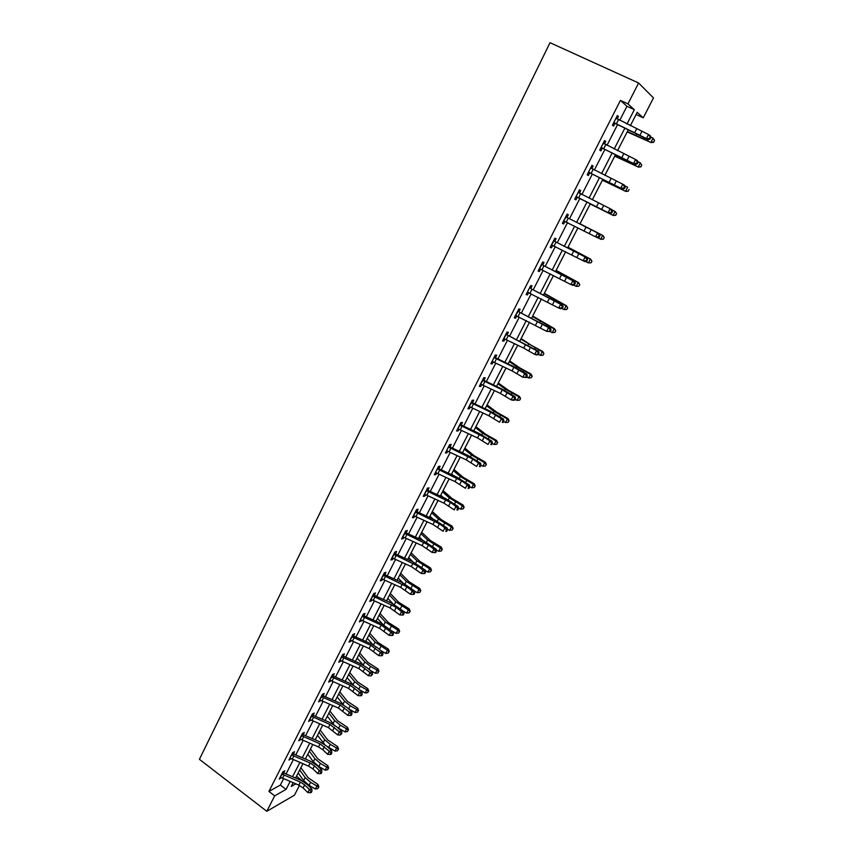 <?xml version="1.0" encoding="UTF-8"?>
<svg xmlns="http://www.w3.org/2000/svg" width="854" height="854" viewBox="0 0 854 854"><rect width="100%" height="100%" fill="white"/><g stroke="black" fill="none" stroke-linecap="round" stroke-linejoin="round"><path stroke-width="1.28" d="M296.562 776.137L301.889 780.727M299.476 785.424L294.438 795.202L266.8 811.3L199.42 759.313L550.019 42.7L638.611 82.998L627.946 103.878L620.431 100.398L268.914 791.434L280.368 785.061L283.613 778.72M638.611 82.998L653.491 97.954L643.265 117.82L637.223 112.333L630.327 125.773M636.113 114.5L643.265 117.82M286.037 773.98L293.349 759.644M295.751 754.936L303.17 740.407M305.561 735.721L313.076 721.011M315.457 716.346L323.068 701.433M325.438 696.8L333.156 681.684M335.505 677.073L343.319 661.765M345.667 657.185L353.588 641.664M355.915 637.105L363.943 621.392M366.249 616.855L374.383 600.928M376.689 596.423L384.93 580.282M387.214 575.809L395.562 559.445M397.836 555.004L406.301 538.426M408.554 534.017L417.126 517.204M419.367 512.827L428.057 495.8M430.277 491.445L439.095 474.183M441.294 469.871L450.229 452.374M452.417 448.094L461.47 430.363M463.637 426.125L472.806 408.148M474.963 403.942L484.261 385.72M486.396 381.546L495.822 363.078M497.935 358.947L507.489 340.223M509.582 336.124L519.275 317.154M521.346 313.098L531.167 293.851M533.216 289.837L543.176 270.334M545.204 266.363L555.292 246.592M557.299 242.653L567.536 222.606M569.522 218.72L579.877 198.438M581.894 194.498L592.324 174.077M594.395 170.01L604.878 149.471M607.023 145.276L617.57 124.62M619.78 120.297L626.943 106.27L620.431 100.398M617.175 118.962L618.445 116.475L617.346 115.536L612.435 125.186L613.546 126.093L614.869 123.488M604.44 143.952L605.742 141.401L604.6 140.547L599.732 150.101L600.885 150.923L602.198 148.35M590.883 167.48L591.875 168.665L593.156 166.082L591.982 165.313L587.168 174.782L588.342 175.518L589.644 172.967M579.396 193.057L580.688 190.527L579.482 189.844L574.71 199.206L575.927 199.868L577.219 197.338M567.067 217.236L568.348 214.728L567.109 214.13L562.38 223.406L563.629 223.983L564.91 221.485L563.405 221.389M554.854 241.18L556.125 238.704L554.854 238.17L550.179 247.361L551.46 247.863L552.719 245.386M541.831 263.737L542.792 264.921L544.019 262.445L542.717 261.986L538.084 271.092L539.397 271.508L540.635 269.063L539.173 268.946M530.793 288.385L532.031 285.951L530.697 285.578L526.107 294.587L527.452 294.94L528.647 292.602M518.922 311.657L520.15 309.244L518.794 308.945L514.247 317.869L515.613 318.136L516.755 315.905M506.262 333.53L507.191 334.725L508.397 332.313L506.998 332.078L502.494 340.927L503.903 341.13L504.992 338.985M495.533 357.527L496.74 355.157L495.32 354.997L490.858 363.761L492.288 363.889L493.334 361.85M484.004 380.137L485.2 377.799L483.748 377.703L479.329 386.382L480.791 386.446L481.784 384.503M471.686 401.369L472.604 402.565L473.767 400.216L472.283 400.195L467.907 408.799L469.39 408.788L470.34 406.931M460.381 423.563L461.288 424.758L462.441 422.431L460.936 422.484L456.591 430.992L458.107 430.928L459.004 429.167M449.172 445.553L450.069 446.749L451.211 444.443L449.684 444.56L445.382 452.994L446.93 452.855L447.774 451.19M438.07 467.341L438.967 468.536L440.098 466.252L438.54 466.423L434.28 474.781L435.85 474.589L436.65 472.999M427.939 490.089L429.082 487.858L427.491 488.093L423.274 496.377L424.865 496.11L425.623 494.626M417.03 511.482L418.161 509.262L416.549 509.571L412.375 517.77L413.987 517.449L414.702 516.04M405.372 531.508L406.248 532.704L407.347 530.483L405.714 530.846L401.572 538.97L403.205 538.586L403.889 537.262M395.519 553.68L396.63 551.503L394.964 551.93L390.865 559.978L392.53 559.541L393.16 558.302M384.898 574.486L385.997 572.329L384.321 572.82L380.254 580.805L381.941 580.293L382.528 579.14M374.383 595.121L375.472 592.975L373.774 593.519L369.739 601.429L371.447 600.874L372.002 599.796M363.142 614.389L363.975 615.585L365.042 613.439L363.313 614.037L359.32 621.883L361.562 620.26M353.631 635.824L354.698 633.721L352.958 634.373L348.987 642.144L351.218 640.553M342.582 654.73L343.404 655.925L344.45 653.822L342.678 654.527L338.76 662.234L340.959 660.654M333.241 675.802L334.288 673.742L332.505 674.5L328.609 682.143L330.797 680.585M323.186 695.53L324.221 693.491L322.417 694.302L318.553 701.871L320.73 700.344M313.204 715.086L314.24 713.069L312.415 713.933L308.582 721.438L310.749 719.922M302.562 733.351L303.341 734.504L304.344 732.465L302.497 733.383L298.708 740.824L300.843 739.329M293.52 753.698L294.534 751.701L292.666 752.673L288.908 760.049L291.033 758.576M283.806 772.753L284.809 770.778L282.92 771.792L279.205 779.104L281.308 777.652M266.8 811.3L274.689 795.843L286.079 789.395L290.136 781.463M268.914 791.434L274.689 795.843M293.168 782.744L291.257 786.449L295.826 783.865M628.117 130.086L617.538 150.688M615.392 154.873L604.878 175.369M602.796 179.425L592.334 199.793M590.317 203.732L579.93 223.962M577.944 227.847L567.675 247.841M565.668 251.77L555.538 271.497M553.499 275.458L543.518 294.918M541.457 298.932L531.615 318.126M529.533 322.171L519.819 341.109M517.716 345.187L508.13 363.868M506.016 367.999L496.558 386.424M494.423 390.588L485.093 408.767M482.937 412.962L473.735 430.896M471.557 435.134L462.484 452.823M460.285 457.093L451.328 474.557M449.119 478.859L440.28 496.089M438.059 500.423L429.338 517.417M427.085 521.783L418.481 538.554M416.229 542.952L407.732 559.498M405.458 563.928L397.078 580.261M394.794 584.723L386.52 600.832M384.215 605.326L376.059 621.221M373.742 625.747L365.683 641.429M363.356 645.976L355.403 661.466M353.065 666.035L345.219 681.311M342.86 685.922L335.12 700.995M332.74 705.628L325.107 720.498M322.716 725.153L315.179 739.842M312.777 744.517L305.348 759.014M302.935 763.711L295.591 778.015M626.975 124.033L634.33 109.696L627.946 103.878M292.559 776.734L299.893 762.43M302.305 757.722L309.735 743.215M312.137 738.539L319.663 723.84M322.043 719.185L329.676 704.294M332.046 699.661L339.775 684.577M342.134 679.976L349.969 664.679M352.318 660.099L360.26 644.61M362.587 640.062L370.636 624.359M372.952 619.844L381.097 603.927M383.403 599.433L391.666 583.314M393.95 578.852L402.319 562.508M404.593 558.078L413.08 541.521M415.332 537.113L423.936 520.332M426.167 515.965L434.889 498.949M437.109 494.615L445.937 477.375M448.147 473.073L457.093 455.598M459.292 451.328L468.355 433.618M470.533 429.381L479.724 411.436M481.88 407.23L491.199 389.04M493.334 384.876L502.782 366.441M504.895 362.309L514.471 343.618M516.574 339.529L526.277 320.581M528.359 316.524L538.191 297.32M540.251 293.306L550.232 273.835M552.26 269.864L562.38 250.126M564.387 246.198L574.646 226.182M576.631 222.307L587.008 202.056M589.025 198.117L599.465 177.728M601.547 173.661L612.062 153.154M614.207 148.97L624.765 128.346M626.943 106.27L634.33 109.696M280.368 785.061L286.079 789.395M617.175 115.877L618.445 116.475M604.483 140.803L605.742 141.401M591.907 165.473L593.156 166.082M579.45 189.908L580.688 190.527M562.412 223.353L563.629 223.983M550.243 247.233L551.46 247.863M538.191 270.878L539.397 271.508M526.256 294.299L527.452 294.94M514.439 317.496L515.613 318.136M502.728 340.468L503.903 341.13M491.125 363.228L492.288 363.889M479.638 385.784L480.791 386.446M468.248 408.116L469.39 408.788M456.975 430.245L458.107 430.928M445.799 452.172L446.93 452.855M434.729 473.895L435.85 474.589M423.765 495.427L424.865 496.11M412.888 516.755L413.987 517.449M402.127 537.892L403.205 538.586M391.452 558.836L392.53 559.541M380.873 579.588L381.941 580.293M370.39 600.159L371.447 600.874M360.004 620.548L361.05 621.264M349.702 640.746L350.748 641.471M339.497 660.772L340.532 661.498M329.377 680.627L330.413 681.353M319.353 700.301L320.378 701.038M309.415 719.815L310.429 720.552M299.562 739.148L300.565 739.884M289.794 758.32L290.787 759.057M280.112 777.321L281.094 778.069M613.759 122.581L646.446 138.54L648.528 134.526L650.332 135.765L650.951 137.387L650.225 136.896L649.392 138.497L650.118 138.988L650.951 137.387M650.225 136.896L648.528 134.526L616.022 118.151M649.392 138.497L646.446 138.54L648.261 139.768L615.456 123.52L613.321 123.456M616.14 117.927L616.919 118.834M614.336 122.602L615.456 123.52M648.261 139.768L650.118 138.988M627.178 131.911L651.196 142.597L627.38 131.505M653.705 142.084L654.527 140.504L653.705 142.084L651.058 142.159L653.118 138.199L650.823 137.067M653.118 138.199L654.527 140.504M653.758 142.255L651.196 142.597M601.056 147.528L633.54 163.477L635.6 159.495L637.436 160.659L638.023 162.313L637.297 161.844L636.465 163.434L637.201 163.904L638.023 162.313M637.297 161.844L635.6 159.495L603.287 143.141L601.088 147.528M636.465 163.434L633.54 163.477L635.376 164.619L602.775 148.382L600.661 148.297M603.447 142.821L604.376 143.92M601.622 147.55L602.775 148.382M635.376 164.619L637.201 163.904M588.47 172.22L620.762 188.158L622.801 184.218L624.658 185.307L625.235 186.994L624.487 186.556L623.666 188.136L624.413 188.563L625.235 186.994M624.487 186.556L622.801 184.218L590.68 167.886M623.666 188.136L620.762 188.158L622.619 189.236L590.221 172.999L588.118 172.903M589.025 172.252L590.221 172.999M622.619 189.236L624.413 188.563M614.731 156.165L638.461 167.128L614.869 155.876M640.916 166.69L641.738 165.121L640.916 166.69L638.28 166.786L640.319 162.858L637.767 161.587M640.319 162.858L641.738 165.121M640.991 166.829L638.461 167.128M602.39 180.194L625.843 191.435L602.486 180.023M628.266 191.061L629.067 189.513L628.266 191.061L625.63 191.168L627.647 187.272L624.85 185.884M628.341 191.168L625.843 191.435M611.806 211.023L610.119 208.696L578.211 192.406L576.034 196.676L608.101 212.603L610.119 208.696L612.008 209.71L612.564 211.429L611.806 211.023L610.994 212.582L611.752 212.988L612.564 211.429M610.994 212.582L608.101 212.603L609.991 213.607L577.784 197.381L575.703 197.263M578.436 191.894L579.663 193.367M576.557 196.708L577.784 197.381M609.991 213.607L611.752 212.988M563.661 220.898L595.569 236.804L597.576 232.939L599.487 233.889L566.181 217.065L597.576 232.939L599.252 235.256L598.451 236.804L599.209 237.166L600.01 235.629L599.252 235.256M566.181 217.065L563.693 220.898M566.117 216.073L567.44 217.674M599.209 237.166L597.49 237.732L595.569 236.804L598.451 236.804M600.01 235.629L599.487 233.889M551.438 244.884L583.165 260.78L585.139 256.947L587.082 257.823L555.228 241.618L585.139 256.947L586.815 259.242L586.015 260.78L586.794 261.121L587.584 259.595L586.815 259.242M553.936 241.095L551.471 244.884M552.933 245.397L551.236 245.29M553.915 240.017L555.228 241.618M586.794 261.121L585.107 261.634L583.165 260.78L586.015 260.78M587.584 259.595L587.082 257.823M590.178 203.999L613.353 215.496L590.21 203.935M615.723 215.197L616.524 213.66L615.723 215.197L613.097 215.315L615.093 211.461L612.083 209.945M616.524 213.66L615.35 211.653L616.62 213.735M615.83 215.272L613.353 215.496M580.015 223.812L602.956 235.523L604.216 237.615L603.308 239.099L604.216 237.615M603.426 239.141L600.981 239.323L597.651 237.69M603.308 239.099L600.682 239.227L602.668 235.405L579.994 223.844M604.098 237.572L602.956 235.523M568.006 247.201L590.69 259.168L591.929 261.271L591.011 262.765L591.929 261.271M591.139 262.776L588.395 262.904L585.598 261.484M591.011 262.765L588.395 262.904L590.36 259.125L567.931 247.34M591.801 261.26L590.69 259.168M541.81 264.879L539.365 268.636L570.867 284.51L572.831 280.731L574.795 281.521L543.133 265.327L572.831 280.731L574.496 283.005L573.707 284.521L574.496 284.841L575.286 283.325L574.496 283.005M574.496 284.841L572.842 285.3L570.867 284.51L573.707 284.521M575.286 283.325L574.795 281.521M556.114 270.366L578.532 282.578L579.759 284.692L578.831 286.207L579.759 284.692M578.831 286.207L576.215 286.357L573.696 285.065M576.215 286.357L578.158 282.621L555.986 270.622M579.61 284.713L578.532 282.578M527.345 292.153L558.697 308.027L560.64 304.27L562.637 305.006L531.156 288.823L560.64 304.27L562.295 306.543L561.526 308.038L562.316 308.326L563.096 306.832L562.295 306.543M528.434 292.495L527.228 292.388M529.864 287.222L531.156 288.823M562.316 308.326L560.694 308.742L558.697 308.027L561.526 308.038M563.096 306.832L562.637 305.006M544.34 293.317L566.49 305.775L567.696 307.899L566.768 309.436L567.696 307.899M566.768 309.436L564.163 309.596L561.911 308.433M564.163 309.596L566.085 305.892L544.158 293.669M567.536 307.952L566.49 305.775M517.908 311.785L515.506 315.457L546.645 331.309L548.567 327.594L550.584 328.256L519.285 312.084L548.567 327.594L550.222 329.847L549.453 331.331L550.254 331.598L551.022 330.114L550.222 329.847M516.36 315.692L515.4 315.606M518.004 310.493L519.285 312.084M550.254 331.598L546.645 331.309L549.453 331.331M551.022 330.114L550.584 328.256M532.672 316.055L554.566 328.747L555.751 330.893L554.822 332.43L555.751 330.893M554.822 332.43L552.218 332.612L550.254 331.587M552.218 332.612L554.129 328.939L532.437 316.514M555.58 330.968L554.566 328.747M503.711 338.536L523.758 348.122L534.711 354.378L536.611 350.695L538.65 351.293L507.532 335.131L536.611 350.695L538.255 352.937L537.497 354.41L538.308 354.634L539.066 353.172L538.255 352.937M506.123 334.907L503.743 338.536M504.404 338.675L503.679 338.6M538.308 354.634L536.75 354.954L534.711 354.378L537.497 354.41M539.066 353.172L538.65 351.293M521.111 338.579L531.252 345.262L542.749 351.506L543.923 353.663L542.984 355.221L543.923 353.663M542.984 355.221L540.39 355.403L538.436 354.389M540.39 355.403L542.279 351.763L520.823 339.145M543.731 353.769L542.749 351.506M492.064 361.391L512.037 370.892L522.883 377.222L524.762 373.572L526.822 374.105L513.532 366.483L495.886 357.954L494.445 357.805L513.905 367.263L524.762 373.572L526.406 375.803L525.648 377.254L526.47 377.468L527.228 376.006L526.406 375.803M494.626 356.364L495.886 357.954M526.47 377.468L522.883 377.222L525.648 377.254M527.228 376.006L526.822 374.105M509.657 360.9L519.638 367.775L531.049 374.052L532.202 376.219L531.252 377.788L532.202 376.219M531.252 377.788L528.669 377.991L526.726 376.966M528.669 377.991L530.537 374.383L516.894 366.782L509.315 361.562M531.999 376.347L530.537 374.383L531.049 374.052M482.884 380.489L480.556 384.044L500.423 393.459L511.162 399.843L513.03 396.235L515.111 396.704L501.938 389.008L484.357 380.564L482.884 380.489L502.269 389.851L513.03 396.235L514.663 398.444L513.916 399.896L514.748 400.078L515.496 398.637L514.663 398.444M483.108 378.973L484.357 380.564M514.748 400.078L513.254 400.302L511.162 399.843L513.916 399.896M515.496 398.637L515.111 396.704M498.309 383.008L508.13 390.075L519.456 396.395L520.598 398.562L519.638 400.152L520.598 398.562M519.638 400.152L517.054 400.366L515.133 399.341M517.054 400.366L518.912 396.79L505.376 389.136L497.914 383.777M520.374 398.722L518.912 396.79L519.456 396.395M471.429 402.949L469.124 406.472L488.915 415.802L499.558 422.26L501.415 418.684L503.518 419.09L490.463 411.318L472.935 402.971L471.429 402.949L490.751 412.236L501.415 418.684L503.038 420.883L502.291 422.314L503.134 422.474L503.881 421.043L503.038 420.883M503.134 422.474L502.291 422.314M503.881 421.043L503.518 419.09M487.068 404.924L496.729 412.172L507.97 418.524L509.091 420.702L508.13 422.303L509.091 420.702M508.13 422.303L505.547 422.527L503.636 421.502M505.547 422.527L507.383 418.983L493.954 411.286L486.62 405.778M508.867 420.894L507.383 418.983L507.97 418.524M457.765 428.697L477.514 437.942L488.061 444.475L489.897 440.931L492.021 441.272L479.083 433.426L461.608 425.164L460.092 425.217L484.154 437.109L489.897 440.931L491.52 443.109L490.783 444.528L491.637 444.667L492.363 443.247L491.52 443.109M460.092 425.217L457.797 428.697M491.637 444.667L490.783 444.528M492.363 443.247L492.021 441.272M475.924 426.637L485.424 434.067L496.59 440.45L497.701 442.639L496.729 444.251L497.701 442.639M496.729 444.251L494.156 444.486L492.256 443.472M494.156 444.486L495.971 440.984L482.649 433.234L475.432 427.587M497.455 442.852L495.971 440.984L496.59 440.45M446.546 450.709L466.231 459.879L476.671 466.476L478.486 462.964L480.631 463.242L467.811 455.331L450.4 447.144L448.852 447.272L472.817 459.078L478.486 462.964L480.108 465.131L479.372 466.54L480.236 466.647L480.962 465.249L480.108 465.131M480.236 466.647L479.372 466.54M480.962 465.249L480.631 463.242M464.886 448.147L474.237 455.758L485.318 462.174L486.406 464.373L485.424 466.006L486.406 464.373M485.424 466.006L482.862 466.241L480.962 465.216M482.862 466.241L484.666 462.772L471.44 454.979L464.341 449.193M463.252 453.196L462.58 452.631M486.15 464.619L484.666 462.772L485.318 462.174M435.433 472.529L455.043 481.613L465.387 488.274L467.191 484.794L469.358 485.008L456.644 477.034L439.287 468.931L437.707 469.113L461.576 480.855L467.191 484.794L468.793 486.951L468.077 488.339L468.942 488.424L469.668 487.036L468.793 486.951M468.942 488.424L468.077 488.339M469.668 487.036L469.358 485.008M453.944 469.465L463.146 477.258L474.141 483.695L475.219 485.905L474.237 487.549L475.219 485.905M474.237 487.549L471.675 487.805L469.615 486.684M471.675 487.805L473.458 484.357L460.338 476.521L453.357 470.607M453.335 475.497L451.606 474.013M474.941 486.172L473.458 484.357L474.141 483.695M426.68 490.762L424.449 494.146L443.952 503.145L454.211 509.87L455.993 506.422L458.182 506.582L445.574 498.533L428.281 490.516L426.68 490.762L450.442 502.43L455.993 506.422L457.595 508.568L456.879 509.945L457.755 510.009L458.47 508.632L457.595 508.568M427.075 488.926L428.281 490.516M457.755 510.009L456.879 509.945M458.47 508.632L458.182 506.582M443.098 490.602L452.15 498.555L463.071 505.024L464.128 507.244L463.135 508.899L464.128 507.244M463.135 508.899L460.584 509.165L458.374 507.959M460.584 509.165L462.356 505.749L449.343 497.871L442.468 491.819M443.311 497.487L440.728 495.203M463.85 507.543L462.356 505.749L463.071 505.024M413.507 515.56L432.967 524.484L443.13 531.263L444.902 527.847L447.101 527.953L434.611 519.84L417.371 511.898L415.738 512.219L439.415 523.812L444.902 527.847L446.493 529.982L445.788 531.348L446.663 531.391L447.379 530.024L446.493 529.982M415.738 512.219L413.528 515.56M416.176 510.308L417.371 511.898M446.663 531.391L445.788 531.348M447.379 530.024L447.101 527.953M432.348 511.535L441.262 519.67L452.097 526.16L453.143 528.391L452.15 530.056L453.143 528.391M452.15 530.056L449.599 530.334L447.25 529.042M449.599 530.334L451.35 526.95L438.433 519.029L431.676 512.848M433.224 519.211L429.957 516.2M452.844 528.711L451.35 526.95L452.097 526.16M404.903 533.472L402.714 536.782L422.089 545.631L432.156 552.463L433.907 549.079L436.127 549.133L423.744 540.956L406.557 533.099L404.903 533.472L428.484 544.991L433.907 549.079L435.497 551.204L434.793 552.559L435.679 552.57L436.383 551.225L435.497 551.204M436.383 551.225L436.127 549.133M432.156 552.463L434.793 552.559M421.695 532.288L430.469 540.582L441.23 547.104L442.255 549.346L441.251 551.033L442.255 549.346M441.251 551.033L438.71 551.31L436.234 549.944M438.71 551.31L440.45 547.958L427.63 539.995L420.979 533.686M423.114 540.667L419.282 537.006M441.945 549.688L440.45 547.958L441.23 547.104M394.174 554.534L392.007 557.811L411.297 566.586L421.278 573.472L423.008 570.12L425.26 570.109L412.984 561.879L395.85 554.097L394.174 554.534L417.649 565.978L423.008 570.12L424.598 572.233L423.904 573.568L424.801 573.568L425.495 572.223L424.598 572.233M394.676 552.506L395.85 554.097M425.495 572.223L425.26 570.109M421.278 573.472L423.904 573.568M411.137 552.858L419.762 561.313L430.448 567.867L431.473 570.109L430.459 571.806L431.473 570.109M430.459 571.806L427.929 572.095L425.313 570.653M427.929 572.095L429.647 568.775L416.923 560.768L410.379 554.342M413.005 561.9L408.692 557.63M431.153 570.483L429.647 568.775L430.448 567.867M383.531 575.404L381.386 578.649L400.611 587.349L410.496 594.299L412.215 590.968L414.478 590.904L402.309 582.62L385.239 574.913L383.531 575.404L406.91 586.783L412.215 590.968L413.795 593.071L413.112 594.395L414.009 594.373L414.702 593.039L413.795 593.071M384.065 573.322L385.239 574.913M414.702 593.039L414.478 590.904M410.496 594.299L413.112 594.395M400.675 573.247L409.162 581.862L419.773 588.438L420.776 590.69L419.762 592.398L420.776 590.69M419.762 592.398L417.232 592.697L414.51 591.181M417.232 592.697L418.94 589.409L406.312 581.361L399.875 574.817M402.917 582.898L398.199 578.073M420.446 591.085L418.94 589.409L419.773 588.438M372.995 596.092L370.86 599.305L390.022 607.92L399.821 614.923L401.519 611.635L403.803 611.517L391.73 603.17L374.714 595.537L372.995 596.092L396.277 607.386L401.519 611.635L403.099 613.716L402.415 615.04L403.323 614.987L404.006 613.674L403.099 613.716M373.55 593.946L374.714 595.537M404.006 613.674L403.803 611.517L406.632 613.119L408.329 609.852L395.797 601.771L389.467 595.099M399.821 614.923L402.415 615.04M390.31 593.455L398.658 602.23L409.183 608.827L410.176 611.09L409.162 612.809L410.176 611.09M392.872 603.703L387.801 598.334M409.835 611.507L408.329 609.852L409.183 608.827M409.162 612.809L406.632 613.119M360.399 619.758L379.528 628.309L389.232 635.376L390.918 632.109L393.214 631.939L381.247 623.537L364.295 615.98L362.544 616.588L381.204 625.053L390.918 632.109L392.488 634.18L391.815 635.483L392.733 635.419L393.406 634.116L392.488 634.18M393.406 634.116L393.214 631.939M389.232 635.376L391.815 635.483M380.03 613.492L388.239 622.406L398.701 629.035L399.672 631.309L398.647 633.038L399.672 631.309M398.647 633.038L396.128 633.348L392.349 631.223M396.128 633.348L397.815 630.124L385.367 622L379.144 615.211M382.88 624.317L377.5 618.424M399.32 631.746L397.815 630.124L398.701 629.035M350.065 640.041L369.12 648.528L378.738 655.637L380.414 652.403L382.731 652.178L377.607 647.855L370.86 643.724L353.962 636.23L352.19 636.903L370.785 645.304L380.414 652.403L381.973 654.463L381.311 655.755L382.229 655.669L382.902 654.377L381.973 654.463M352.19 636.903L350.097 640.052M352.809 634.65L353.962 636.23M382.902 654.377L382.731 652.178M378.738 655.637L381.311 655.755M369.835 633.348L377.916 642.421L388.303 649.072L389.264 651.346L388.228 653.086L389.264 651.346M388.228 653.086L385.72 653.406L381.065 650.78M385.72 653.406L387.385 650.204L375.034 642.048L368.907 635.152M372.942 644.738L367.284 638.333M388.901 651.805L387.385 650.204L388.303 649.072M341.92 657.036L339.849 660.153L358.808 668.554L368.341 675.717L370.006 672.514L372.333 672.247L367.263 667.871L360.569 663.729L343.714 656.31L341.92 657.036L360.452 665.362L370.006 672.514L371.554 674.564L370.892 675.845L372.493 674.457L371.554 674.564M372.493 674.457L372.333 672.247M368.341 675.717L370.892 675.845M359.737 653.032L367.679 662.256L377.991 668.928L378.941 671.212L377.906 672.963L378.941 671.212M377.906 672.963L375.408 673.294L369.963 670.198M375.408 673.294L377.052 670.123L370.551 666.43L364.797 661.925L358.765 654.911M363.067 664.967L357.153 658.06M378.568 671.692L377.052 670.123L377.991 668.928M329.665 680.072L348.581 688.409L358.039 695.626L359.683 692.445L362.032 692.124L357.015 687.716L350.364 683.563L333.562 676.219L331.747 676.998L350.215 685.239L359.683 692.445L361.231 694.483L360.569 695.754L361.509 695.626L362.171 694.355L361.231 694.483M331.747 676.998L329.697 680.083M332.441 674.639L333.562 676.219M362.171 694.355L362.032 692.124M358.039 695.626L360.569 695.754M349.713 672.546L357.538 681.908L367.775 688.602L368.714 690.897L367.679 692.658L368.714 690.897M367.679 692.658L365.181 693L359.032 689.498M365.181 693L366.804 689.851L360.345 686.168L354.645 681.62L348.71 674.5M353.257 685.036L347.108 677.628M368.33 691.398L366.804 689.851L367.775 688.602M321.67 696.779L319.631 699.832L338.451 708.094L347.824 715.353L349.457 712.204L351.816 711.841L346.852 707.379L340.244 703.216L323.506 695.946L321.67 696.779L340.073 704.956L349.457 712.204L350.994 714.232L350.343 715.492L351.293 715.342L351.944 714.083L350.994 714.232M322.385 694.366L323.506 695.946M351.944 714.083L351.816 711.841M347.824 715.353L350.343 715.492M339.785 691.9L347.482 701.401L357.655 708.115L358.573 710.421L357.527 712.193L358.573 710.421M357.527 712.193L355.04 712.535L348.261 708.639M355.04 712.535L356.652 709.418L350.225 705.735L344.578 701.155L338.75 693.928M343.564 704.945L337.159 697.024M358.178 710.944L356.652 709.418L357.655 708.115M311.678 716.389L309.65 719.41L328.416 727.608L337.693 734.92L339.316 731.793L341.685 731.376L336.786 726.882L330.22 722.708L313.525 715.503L311.678 716.389L330.018 724.491L339.316 731.793L340.853 733.81L340.202 735.059L341.803 733.639L340.853 733.81M312.415 713.923L313.525 715.503M341.803 733.639L341.685 731.376M337.693 734.92L340.202 735.059M329.943 711.083L337.511 720.723L347.61 727.459L348.517 729.764L347.471 731.547L348.517 729.764M347.471 731.547L344.984 731.899L337.554 727.587M344.984 731.899L346.596 728.814L340.202 725.131L334.608 720.509L328.865 713.186M334.021 724.747L327.285 716.25M348.112 730.309L346.596 728.814L347.61 727.459M301.761 735.828L299.754 738.817L318.457 746.94L322.812 749.737L327.658 754.306L329.26 751.21L331.651 750.741L326.804 746.204L320.282 742.019L303.64 734.888L301.761 735.828L320.047 743.855L329.26 751.21L330.797 753.207L330.156 754.445L331.117 754.263L331.758 753.025L330.797 753.207M331.758 753.025L331.651 750.741M327.658 754.306L330.156 754.445M320.186 730.095L327.626 739.874L337.661 746.631L338.558 748.947L337.501 750.741L338.558 748.947M337.501 750.741L335.024 751.104L326.868 746.268M335.024 751.104L336.615 748.04L330.252 744.357L324.712 739.703L319.065 732.273M324.701 744.496L317.507 735.315M338.141 749.513L336.615 748.04L337.661 746.631M289.922 758.053L308.582 766.123L312.916 768.92L317.709 773.521L319.3 770.447L321.702 769.945L316.909 765.365L310.418 761.17L293.84 754.103L291.94 755.096L310.162 763.06L314.496 765.857L319.3 770.447L320.826 772.443L320.197 773.671L321.157 773.468L321.787 772.24L320.826 772.443M292.794 752.609L293.84 754.103M321.787 772.24L321.702 769.945M317.709 773.521L320.197 773.671M310.504 748.958L317.827 758.864L327.787 765.643L328.673 767.97L327.616 769.764L328.673 767.97M327.616 769.764L325.139 770.137L318.83 766.454L313.343 761.768L307.803 754.221M325.139 770.137L326.719 767.095L320.399 763.423L314.902 758.736L309.351 751.2M328.246 768.547L326.719 767.095L327.787 765.643M282.204 774.194L280.229 777.129L298.804 785.125L303.106 787.932L307.846 792.576L309.426 789.534L311.838 788.979L307.098 784.356L300.651 780.161L284.126 773.158L282.204 774.194L300.362 782.093L304.675 784.901L309.426 789.534L310.941 791.509L310.312 792.725L311.283 792.501L311.913 791.284L310.941 791.509M283.112 771.696L284.126 773.158M311.913 791.284L311.838 788.979M307.846 792.576L310.312 792.725M300.907 767.661L308.113 777.695L318.008 784.495L318.884 786.822L317.816 788.626L318.884 786.822M317.816 788.626L315.35 789.011L309.063 785.328L303.629 780.609L298.185 772.955M315.35 789.011L316.909 785.99L310.621 782.317L305.188 777.599L299.722 769.966M318.446 787.42L316.909 785.99L318.008 784.495M616.044 118.183L613.802 122.581M636.55 129.007L634.49 133.01M641.845 131.559L639.774 135.562M618.52 119.645L616.471 123.67M643.574 138.476L643.905 137.836M636.273 135.135L636.614 134.452M623.74 153.891L621.701 157.851M628.992 156.453L626.943 160.424M605.774 144.636L603.746 148.617M590.701 167.907L588.502 172.22M611.058 178.529L609.041 182.457M616.268 181.112L614.239 185.04M593.156 169.37L591.139 173.309M598.505 202.921L596.498 206.817M603.671 205.515L601.664 209.411M580.656 193.869L578.66 197.765M586.057 227.089L584.083 230.932M591.203 229.694L589.207 233.548M568.273 218.122L566.309 221.987M573.749 251.012L571.785 254.823M578.841 253.627L576.877 257.449M556.018 242.141L554.065 245.973M561.548 274.71L559.605 278.489M566.608 277.337L564.665 281.115M543.881 265.936L541.948 269.725M529.48 288.044L527.377 292.153M549.464 298.185L547.542 301.921M554.492 300.821L552.559 304.558M531.861 289.495L529.939 293.253M558.623 302.754L558.911 302.188M551.801 299.039L552.111 298.441M537.497 321.424L535.586 325.128M542.493 324.072L540.571 327.787M519.947 312.831L518.058 316.556M546.624 325.961L546.998 325.235M539.867 322.204L540.262 321.435M525.648 344.45L523.758 348.122M530.601 347.108L528.711 350.78M508.162 335.953L506.273 339.636M534.732 348.955L535.191 348.069M528.039 345.155L528.519 344.215M494.135 357.399L492.096 361.402M513.905 367.263L512.037 370.892M518.826 369.931L516.948 373.561M496.473 358.851L494.615 362.491M522.958 371.725L523.491 370.679M516.328 367.882L516.894 366.782M502.269 389.851L500.423 393.459M507.159 392.53L505.301 396.139M484.901 381.524L483.054 385.143M511.29 394.292L511.909 393.086M504.714 390.406L505.376 389.136M490.751 412.236L488.915 415.802M495.608 414.927L493.761 418.492M473.436 403.995L471.611 407.571M499.729 416.635L500.433 415.29M493.228 412.706L493.954 411.286M479.34 434.408L477.514 437.942M484.154 437.109L482.329 440.643M462.078 426.253L460.274 429.797M488.274 438.775L489.054 437.28M481.837 434.814L482.649 433.234M448.542 446.866L446.578 450.72M468.024 456.378L466.231 459.879M472.817 459.078L471.002 462.59M450.827 448.307L449.033 451.819M476.938 460.712L477.792 459.068M470.554 456.709L471.44 454.979M437.408 468.718L435.465 472.529M456.826 478.144L455.043 481.613M461.576 480.855L459.783 484.325M439.682 470.148L437.91 473.628M465.697 482.446L466.626 480.663M459.367 478.4L460.338 476.521M445.724 499.707L443.952 503.145M450.442 502.43L448.67 505.867M428.633 491.797L426.872 495.245M454.563 503.988L455.556 502.056M448.286 499.9L449.343 497.871M434.729 521.079L432.967 524.484M439.415 523.812L437.654 527.217M417.691 513.243L415.951 516.659M443.525 525.317L444.592 523.256M437.312 521.207L438.433 519.029M423.819 542.258L422.089 545.631M428.484 544.991L426.744 548.364M406.846 534.497L405.116 537.881M432.594 546.464L433.736 544.265M426.434 542.311L427.63 539.995M413.026 563.234L411.297 566.586M417.649 565.978L415.919 569.319M396.107 555.559L394.388 558.911M421.759 567.419L422.965 565.081M415.652 563.224L416.923 560.768M402.319 584.029L400.611 587.349M406.91 586.783L405.202 590.093M385.453 576.429L383.756 579.749M411.02 588.182L412.301 585.716M404.977 583.955L406.312 581.361M391.708 604.632L390.022 607.92M396.277 607.386L394.58 610.674M374.906 597.106L373.219 600.405M400.377 608.753L401.722 606.159M394.388 604.504L395.797 601.771M362.256 616.193L360.431 619.769M381.204 625.053L379.528 628.309M385.73 627.818L384.054 631.074M364.444 617.602L362.779 620.869M389.83 629.152L391.239 626.43M383.894 624.861L385.367 622M370.785 645.304L369.12 648.528M375.29 648.069L373.614 651.292M354.079 637.917L352.424 641.151M379.379 649.36L380.852 646.521M373.497 645.037L375.034 642.048M360.452 665.362L358.808 668.554M364.925 668.138L363.281 671.329M343.81 658.05L342.166 661.263M369.024 669.397L370.551 666.43M363.185 665.042L364.797 661.925M350.215 685.239L348.581 688.409M354.666 688.025L353.033 691.196M333.626 678.001L332.003 681.182M358.755 689.253L360.345 686.168M353.022 684.759L354.645 681.62M340.073 704.956L338.451 708.094M344.493 707.742L342.87 710.88M323.527 697.782L321.926 700.942M348.613 708.852L350.225 705.735M342.977 704.262L344.578 701.155M330.018 724.491L328.416 727.608M334.405 727.277L332.793 730.394M313.525 717.392L311.934 720.52M338.6 728.216L340.202 725.131M333.017 723.594L334.608 720.509M320.047 743.855L318.457 746.94M324.403 746.652L322.812 749.737M303.608 736.831L302.028 739.927M328.673 747.421L330.252 744.357M323.132 742.766L324.712 739.703M291.673 754.701L289.954 758.064M310.162 763.06L308.582 766.123M314.496 765.857L312.916 768.92M293.776 756.089L292.217 759.163M318.83 766.454L320.399 763.423M313.343 761.768L314.902 758.736M300.362 782.093L298.804 785.125M304.675 784.901L303.106 787.932M284.04 775.197L282.482 778.24M309.063 785.328L310.621 782.317M303.629 780.609L305.188 777.599"/></g></svg>
